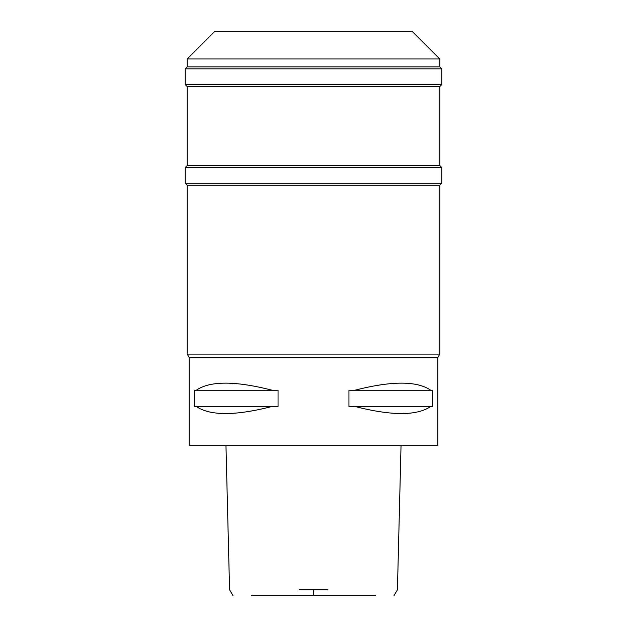 <?xml version="1.0" encoding="UTF-8"?>
<svg xmlns="http://www.w3.org/2000/svg" width="627" height="627" viewBox="0 0 627 627"><rect width="100%" height="100%" fill="white"/><g stroke="black" fill="none" stroke-linecap="round" stroke-linejoin="round"><path stroke-width="0.94" d="M302.912 595.65L324.088 595.65M375.51 595.65L251.49 595.65M299.142 589.819L327.858 589.819M189.197 357.515L189.197 445.695L437.803 445.695L437.803 357.515L189.197 357.515L187.222 354.098L439.778 354.098L439.778 185.247L187.222 185.247L185.247 183.28L441.753 183.28L441.753 167.495L185.247 167.495L185.247 183.28M196.235 406.429L194.354 406.429L194.354 390.253L196.235 390.253C209.959 380.769 235.305 380.769 272.275 390.253L278.059 390.253L278.059 406.429L196.235 406.429C209.959 415.92 235.305 415.92 272.275 406.429M354.725 406.429L348.941 406.429L348.941 390.253L354.725 390.253C391.695 380.769 417.041 380.769 430.765 390.253L432.646 390.253L432.646 406.429L354.725 406.429C391.695 415.92 417.041 415.92 430.765 406.429M185.247 167.495L187.222 165.52L439.778 165.52L441.753 167.495M439.778 165.52L439.778 86.597L187.222 86.597L185.247 84.621L441.753 84.621L441.753 68.837L185.247 68.837L185.247 84.621M185.247 68.837L187.222 66.862L439.778 66.862L441.753 68.837M439.778 66.862L439.778 58.969L187.222 58.969L187.222 66.862M439.778 58.969L412.151 31.35L214.849 31.35L187.222 58.969M430.765 390.253L354.725 390.253M272.275 390.253L196.235 390.253M313.5 589.819L313.5 595.65M393.975 595.65L397.424 589.819L401.029 445.695M225.971 445.695L229.576 589.819L233.025 595.65M437.803 357.515L439.778 354.098M187.222 354.098L187.222 185.247M439.778 185.247L441.753 183.28M187.222 165.52L187.222 86.597M439.778 86.597L441.753 84.621"/></g></svg>
